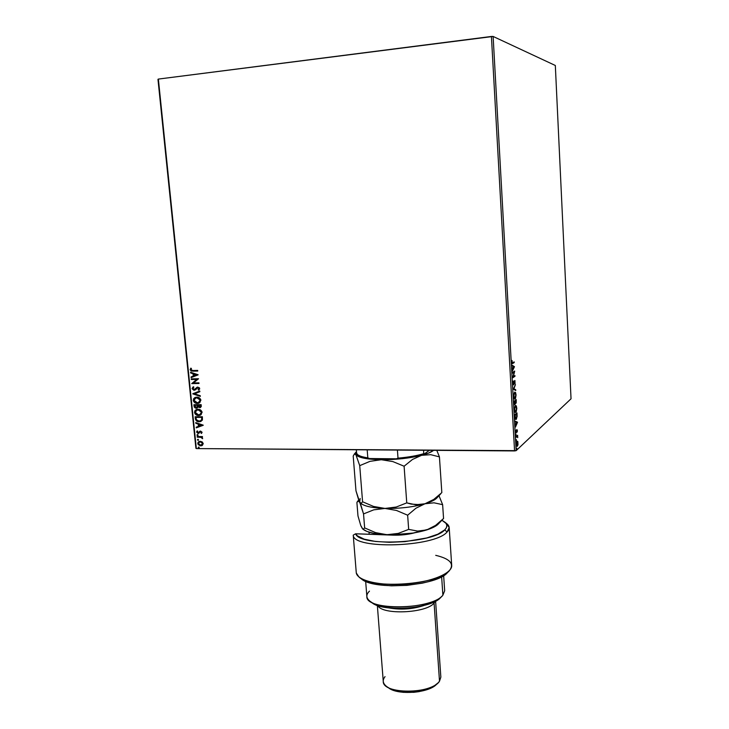 <?xml version="1.0" encoding="UTF-8"?>
<svg xmlns="http://www.w3.org/2000/svg" width="729" height="729" viewBox="0 0 729 729"><rect width="100%" height="100%" fill="white"/><g stroke="black" fill="none" stroke-linecap="round" stroke-linejoin="round"><path stroke-width="1.09" d="M196.347 448.581L158.366 79.078L491.419 36.459L514.565 450.932L196.347 448.581L516.15 450.65L493.123 36.45L555.325 65.473L571.035 398.79L516.15 450.65L571.035 398.79L555.325 65.473L493.123 36.45L516.15 450.65L514.565 450.932L491.419 36.459L493.123 36.45L158.366 79.078L196.347 448.581M202.197 441.911L200.265 441.3L198.534 441.847L197.796 443.041L198.142 444.553L200.256 445.802L202.352 445.392L203.245 443.587L202.197 441.911L199.236 441.464L197.787 443.56L200.73 445.838L201.815 445.665L203.245 443.587L202.197 441.911M197.158 436.543L197.222 437.163L201.186 437.373L202.671 438.512L201.723 437.181L202.498 437.181L202.434 436.562L197.158 436.543L197.222 437.163L200.821 437.272L202.571 438.73L201.723 437.181L202.498 437.181L202.434 436.562L197.158 436.543M202.097 432.261L200.375 431.085L197.887 432.78L197.204 430.866L196.611 431.942L198.006 433.436L200.675 431.696L201.414 432.16L200.976 433.09L201.459 433.454L202.097 432.261L200.584 431.076L198.188 432.826L197.258 432.069L197.723 431.222L197.204 430.866L196.62 432.142L198.279 433.445L200.42 431.741L201.45 432.297L200.976 433.09L201.459 433.454L202.097 432.261M195.326 418.656L196.657 421.07L200.165 421.654L202.343 420.15L202.38 416.742L195.135 416.769L195.326 418.656C195.819 420.806 197.094 421.836 199.172 421.745L200.685 421.526L202.434 419.904L202.38 416.742L195.135 416.769L195.326 418.656M193.905 404.713L194.315 407.147L195.563 408.131L197.185 408.04L198.042 406.937L200.01 407.666L201.259 406.582L201.149 404.65L193.905 404.713L194.069 406.335L196.32 408.24L198.042 406.937L200.275 407.602L201.149 404.65L193.905 404.713M192.775 393.751L200.311 396.385L200.247 395.701L194.534 393.788L199.837 391.728L199.773 391.045L192.784 393.86L200.311 396.385L200.247 395.701L194.534 393.788L199.837 391.728L199.773 391.045L192.775 393.751M191.317 379.508L196.721 379.417L191.736 383.6L199.008 383.481L198.944 382.853L193.513 382.944L198.525 378.752L191.253 378.88L191.317 379.508L191.499 378.88L191.317 379.508L196.721 379.417L191.736 383.6L199.008 383.481L198.944 382.853L193.513 382.944L198.525 378.752L191.253 378.88L191.317 379.508M192.839 370.523L191.171 370.232L191.399 368.455L190.807 368.145L190.132 369.712L191.198 371.034L197.741 371.061L197.677 370.423L192.839 370.523L190.87 369.694L191.399 368.455L190.807 368.145L190.132 369.712L192.83 371.161L197.741 371.061L197.677 370.423L192.839 370.523M198.115 374.752L190.579 372.264L190.643 372.947L193.057 373.749L193.294 376.046L191.053 376.939L191.126 377.622L198.133 374.852L190.579 372.264L190.643 372.947L193.057 373.749L193.294 376.046L191.053 376.939L191.126 377.622L198.115 374.752M194.652 389.532L192.802 388.53L193.878 387.227L193.458 386.725L192.064 388.584L193.85 390.261L195.445 389.86L197.951 387.71L198.917 388.338L198.133 389.632L198.634 390.115L199.646 389.049L199.427 387.801L197.295 387.163L194.023 389.651L192.821 388.648L193.878 387.227L193.458 386.725L192.064 388.584L192.93 387.108M196.721 397.159L194.862 397.597L193.486 398.954L193.786 401.725L196.739 403.392L199.828 402.654L200.83 399.857L198.589 397.505L195.545 397.323L193.267 400.339C193.96 402.454 195.336 403.483 197.395 403.429L198.643 403.255L200.885 400.221C200.174 398.116 198.789 397.095 196.721 397.159M197.96 409.27L196.101 409.689L194.725 411.047L195.017 413.799L197.969 415.475L201.058 414.746L202.051 411.967L199.819 409.616L196.702 409.443L194.506 412.423C195.19 414.528 196.566 415.557 198.625 415.512L199.956 415.32L202.115 412.332C201.404 410.236 200.019 409.215 197.96 409.27M203.227 425.162L195.727 422.583L195.8 423.257L198.197 424.087L198.434 426.356L196.201 427.185L196.274 427.859L203.245 425.271L195.727 422.583L195.8 423.257L198.197 424.087L198.434 426.356L196.201 427.185L196.274 427.859L203.227 425.162M197.468 434.584L196.948 435.213L197.96 435.486L197.677 434.612L196.921 435.095L197.796 435.587L198.124 435.104L197.468 434.584M197.96 439.332L197.431 439.961L198.27 440.334L198.37 439.459L197.404 439.842L198.288 440.325L197.96 439.332M198.744 447.059L198.224 447.688L199.236 447.961L198.953 447.087L198.197 447.57L199.09 448.053L198.744 447.059M517.708 441.373L516.97 441.382L516.451 443.305L517.098 446.358L518 444.608L517.827 441.628L517.107 441.218L516.433 444.49L517.171 446.358L517.909 445.054L517.708 441.373M516.032 436.671L516.068 437.354L517.262 436.507L517.718 437.664L517.617 435.249L516.032 436.671L516.068 437.354L517.153 436.498L517.718 437.664L517.617 435.249L516.032 436.671M517.38 430.474L516.834 429.6L516.132 432.188L515.868 430.192L516.023 432.862L516.934 430.21L517.226 431.996L517.38 430.474L516.888 429.536L516.159 432.197L515.868 430.192L516.159 432.908L516.934 430.21L517.226 431.996L517.38 430.474M514.92 416.778L515.403 419.193L516.478 418.993L516.989 412.915L514.811 414.692L514.92 416.778L516.178 419.339L517.107 416.459L516.989 412.915L514.811 414.692L514.92 416.778M514.063 401.278L514.792 404.786L515.385 402.864L515.768 403.401L516.205 402.8L516.25 399.592L514.063 401.278L514.911 404.723L515.385 402.864L515.895 403.347L516.25 399.592L514.063 401.278M513.389 389.086L515.749 390.498L515.713 389.742L513.927 388.757L515.43 384.611L513.389 389.204L515.749 390.498L515.713 389.742L513.927 388.757L515.43 384.611L513.389 389.086M512.505 373.23L514.155 372.136L512.76 377.786L514.966 376.282L514.929 375.581L513.289 376.702L514.692 371.207L512.469 372.528L512.505 373.23L514.155 372.136L512.76 377.786L514.966 376.282L514.929 375.581L513.289 376.702L514.683 371.061L512.469 372.528L512.505 373.23M512.706 362.814L512.113 362.532L512.004 360.463L512.214 363.662L514.209 362.586L514.173 361.885L512.405 362.951L512.004 360.463L512.378 363.68L514.209 362.586L514.173 361.885L512.706 362.814M514.437 366.651L512.059 365.156L512.87 366.405L512.387 371.125L514.446 366.769L512.059 365.156L512.87 366.405L512.387 371.125L514.446 366.769L513.927 366.66L514.437 366.651M513.006 383.363L513.772 384.812L514.874 381.203L515.057 383.791L514.911 380.502L513.79 384.019L513.38 380.985L513.006 383.363L513.717 384.857L514.838 381.194L515.057 383.791L514.829 380.492L513.681 384.156L513.38 380.985L513.006 383.363M514.692 392.12L513.763 394.836L514.1 398.426L514.683 399.155L515.467 398.553L516.059 395.091L515.585 392.53L514.692 392.12L513.735 396.458L514.838 399.164L516.041 394.671L514.692 392.12M515.43 405.515L514.51 408.276L514.847 411.839L515.43 412.541L516.205 411.912L516.797 408.422L516.323 405.889L515.43 405.515L514.483 409.898L515.558 412.55L516.779 408.012L515.43 405.515M517.499 422.182L515.166 421.152L515.959 422.237L515.494 427.021L517.508 422.301L515.166 421.152L515.959 422.237L515.494 427.021L517.508 422.301L516.861 422.629L516.989 422.182L517.499 422.182M516.059 434.347L516.077 435.523L516.059 434.347M516.351 439.623L516.387 440.79L516.351 439.623M516.825 448.198L516.843 449.374L516.825 448.198M157.965 79.315L195.91 448.317L157.965 79.315M513.681 362.195L514.209 362.586L512.132 363.58L513.681 362.195M512.077 365.502L513.927 366.66L512.077 365.502M513.909 367.052L512.988 368.519L512.879 366.559L513.909 367.052L513.225 368.51L513.116 366.559L513.909 367.052M514.127 371.435L513.945 372.136L514.127 371.435M514.437 375.918L514.966 376.282L512.806 377.412L514.437 375.918M513.644 372.145L512.487 372.911L513.644 372.145M514.583 380.693L514.747 381.194L514.583 380.693M513.562 384.192L513.334 384.721L513.125 384.192M513.508 388.812L515.713 389.742L515.23 390.206L513.508 388.812M515.066 398.344L514.537 399.082L515.066 398.344M514.692 392.813L515.822 394.872L514.847 398.444L513.963 396.266L514.3 392.767M513.963 396.266L514.164 393.915L515.057 392.731L515.758 394.252L515.613 397.232L514.565 398.353L513.963 396.266M515.768 399.966L515.795 400.458L515.768 399.966M515.722 402.7L515.521 403.21L515.722 402.7M514.729 404.066L514.091 401.797L515.148 401.169L514.865 404.03L514.328 401.797L515.148 401.169L514.638 401.169L515.148 401.169L515.203 402.353L514.701 404.039M514.082 401.597L514.638 401.169L514.082 401.597M515.312 402.69L515.367 400.996L514.856 400.996L515.558 400.458L516.068 400.458L515.859 402.663L515.367 400.996L516.068 400.458L514.865 401.169L516.068 400.458L515.695 402.681M515.786 411.73L515.257 412.459L515.786 411.73L514.474 409.689L515.476 406.208L514.966 406.208L515.685 406.108L516.56 408.222L515.786 411.73L515.057 411.411L514.692 409.361L515.166 406.6L515.795 406.108L516.232 406.6L516.533 409.507L515.786 411.73M515.685 406.108L514.966 406.208M516.506 413.307L516.533 413.78L516.506 413.307M516.834 414.263L516.879 416.259L515.667 419.339L516.178 419.339L515.585 419.403L516.15 418.637L515.002 417.744L514.874 415.949L516.806 413.78L514.829 414.983L516.806 413.78L516.779 417.198L516.014 418.738L514.838 415.202L516.834 414.236M515.184 418.719L515.813 418.765M515.175 421.38L516.989 422.182L515.175 421.38M516.979 422.683L516.077 424.269L515.968 422.337L516.979 422.683L516.305 424.26L516.196 422.337L516.979 422.683M516.041 432.197L516.506 432.397L515.895 432.661L516.041 432.197M517.125 435.678L517.654 435.933L516.642 436.489L517.125 435.678M517.863 442.968L517.344 445.556L516.424 444.298L516.724 441.902L517.317 441.81L517.882 443.259L517.909 445.054L516.888 446.221L517.39 446.239L516.907 446.239L516.642 443.432L517.253 441.829L517.863 442.94M516.624 445.647L517.134 445.647M197.741 370.988L192.83 371.161L190.132 369.712L190.925 368.209L190.406 369.867L191.445 370.961L197.741 370.988M191.363 377.531L191.053 376.939L193.54 375.973L193.303 373.667L190.643 372.947L190.834 372.346L193.303 373.667L193.54 375.973L191.299 376.857L191.363 377.531M196.602 374.761L193.832 374.004L196.602 374.761L194.014 375.763L196.602 374.761L194.014 375.763L193.832 374.004L196.602 374.761M198.999 383.408L191.736 383.6L196.967 379.335L191.563 379.435L196.967 379.335L191.982 383.518L198.999 383.408M195.891 388.375L197.021 387.336L195.891 388.375M198.37 389.541L199.19 388.439L198.133 389.632L198.826 389.988L198.133 389.632L198.634 390.115L199.7 388.521L197.851 387.081L196.784 387.418L197.368 387.145M192.793 387.227L192.565 389.231L194.443 390.197L192.064 388.584L194.196 390.279L197.641 387.746L199.19 388.439L197.687 387.737M197.732 387.719L198.188 387.628M198.352 387.637L199.154 388.256L198.926 389.113M197.267 387.19L196.484 387.855M195.891 388.584L195.226 389.25M200.293 396.221L192.784 393.86L200.293 396.221M195.099 397.515L193.732 398.872L193.677 400.977L195.891 403.037L198.999 403.128L197.632 403.337C195.572 403.392 194.196 402.362 193.504 400.257L195.427 397.36M195.855 397.906L196.766 397.715M197.295 397.706L199.946 399.064L200.047 401.515M199.892 401.725L198.643 402.554L200.147 400.257L198.334 402.663L197.331 402.8L194.005 400.312L195.819 397.925L197.03 397.706L195.755 397.943M196.794 397.788L200.384 400.166L196.794 397.788L198.862 398.353L200.092 399.957L199.81 401.606L198.361 402.654L196.274 402.672L194.142 400.895L194.488 398.763L196.794 397.788M200.502 407.511L198.279 406.846L200.247 407.575M197.149 408.058L196.32 408.24L194.069 406.335L194.151 404.704L194.743 407.338L196.921 408.149M196.848 407.465L195.199 407.192L194.707 405.333L197.641 405.215L194.944 405.242L197.395 405.306L196.876 407.465L197.687 406.527L197.641 405.215L197.45 406.618L196.256 407.611L194.707 405.333L197.641 405.215L197.632 406.746L196.903 407.456M200.138 406.937L200.703 405.196L199.582 407.064L198.142 405.297L200.703 405.196L200.575 406.7M198.142 405.297L200.703 405.196L198.142 405.297L200.466 405.278L200.402 406.718L198.58 406.7L198.142 405.297M200.311 415.184L198.862 415.421C196.803 415.466 195.436 414.437 194.743 412.332L196.602 409.479M196.338 409.598L194.761 411.612L195.263 413.707L197.559 415.257L200.311 415.193M198.261 409.798L201.623 412.414L201.122 413.826L199.937 414.619L201.614 412.268L198.261 409.798L200.603 410.564L201.614 412.268L199.637 414.728L198.561 414.883L195.244 412.395L196.985 410.044L198.261 409.798L196.93 410.062L198.006 409.807M201.004 421.398L199.409 421.654C197.331 421.745 196.055 420.715 195.563 418.564L197.195 421.143L201.004 421.398M200.603 420.833L201.951 419.485L201.933 417.28L201.714 419.576L200.293 420.952L199.108 421.125L196.365 419.731L195.937 417.398L201.933 417.28L196.183 417.298L201.933 417.28L201.742 419.968M201.559 420.223L200.903 420.706M203.245 425.262L196.274 427.859L196.438 427.103L196.511 427.768L203.245 425.262M198.671 426.255L198.434 423.986L195.8 423.257L195.992 422.674L198.434 423.986L198.671 426.255M201.723 425.116L198.971 424.351L201.723 425.116L199.145 426.091L198.971 424.351L201.723 425.116M201.031 431.604L201.623 433.299L200.976 433.09L201.687 432.197L200.493 431.714M199.008 433.281L198.279 433.445L196.62 432.142L197.267 430.912L197.049 432.607L199.008 433.281M198.634 432.707L199.792 431.267L198.981 432.516M197.322 434.612L197.942 435.505L196.921 435.095L197.349 434.593M202.489 437.081L201.723 437.181L202.489 437.081M202.215 438.329L201.049 437.172L197.222 437.163L197.413 436.543L197.459 437.063L199.236 437.072M200.138 437.081L201.778 437.427L202.261 438.202M198.434 440.252L197.404 439.842L197.832 439.341L198.434 440.252M198.279 442.266L198.142 443.97L199.126 445.173L202.079 445.547L200.73 445.838L197.787 443.56L199.063 441.546M201.742 444.982L202.835 443.478L200.666 445.219L198.434 443.56L199.555 442.029L201.277 441.911L202.534 442.74L202.817 443.87L201.915 444.909M200.329 441.92L202.835 443.478L200.329 441.92L202.498 443.196L201.678 445.009L199.956 445.118L198.525 443.943L198.762 442.53L200.329 441.92M199.227 447.971L198.197 447.57L198.616 447.068L199.227 447.971M194.014 375.763L193.832 374.004L196.365 374.834L194.014 375.763M198.561 414.883L196.493 414.309L195.381 412.978L195.427 411.293L197.003 410.035L199.6 410.199L201.322 412.067L200.785 414.036L198.561 414.883M201.696 417.371L201.651 419.786L200.466 420.888L198.033 420.988L196.32 419.631L195.937 417.398L201.696 417.371M199.145 426.091L198.971 424.351L201.486 425.217L199.145 426.091M357.966 454.905L358.103 455.014C359.798 456.573 363.598 457.748 369.494 458.532L396.385 458.805L398.007 458.149L397.414 450.066L398.007 458.149C408.24 457.238 416.833 455.743 423.786 453.666L415.384 456.245L396.385 458.805C407.693 457.885 417.034 456.263 424.387 453.93L429.39 450.303L424.387 453.93L423.786 453.666L423.549 450.258L423.786 453.666C416.833 455.743 408.24 457.238 398.007 458.149L396.385 458.805L369.494 458.532L367.808 457.848L367.188 449.848L367.808 457.848C362.459 457.047 358.987 455.917 357.401 454.44L356.599 453.092C357.055 455.188 360.791 456.773 367.808 457.848L362.149 457.047L358.048 454.96M356.335 449.766L356.599 453.092L356.335 449.766M445.054 522.283L441.911 520.233L446.048 523.395L446.85 525.454L446.43 527.623L444.772 529.837C433.363 543.606 359.206 546.768 355.615 533.792L353.237 535.141C353.036 549.702 434.584 547.224 447.032 532.052C449.82 529.19 449.902 526.529 447.269 524.087L445.054 522.283C447.542 524.607 447.451 527.122 444.772 529.837L447.032 532.052C434.584 547.224 353.036 549.702 353.237 535.141L356.29 572.985C357.538 580.749 380.374 586.116 406.035 584.02C431.705 582.015 452.536 573.167 451.698 565.385L449.192 527.559L447.032 532.052L444.772 529.837L437.874 534.175L426.766 537.956L404.959 541.638L389.459 542.312L375.344 541.447L364.218 539.168L357.292 535.779L355.615 533.792L397.578 535.168L406.691 534.421L414.673 532.799C408.03 534.567 400.859 535.35 393.141 535.15L355.615 533.792L353.237 535.141L356.29 572.985L358.868 576.885C370.961 589.743 439.623 584.704 449.711 570.215C454.422 563.654 449.766 558.687 435.714 555.334M365.657 581.314L366.86 596.477C365.357 610.911 432.37 609.982 442.886 595.192L442.785 595.311C433.864 607.539 380 611.503 369.384 600.696C365.985 597.68 366.013 594.49 369.475 591.119M370.368 601.443L371.599 602.364C381.677 612.588 432.361 608.87 440.845 597.279L441.92 596.185M377.349 605.425L383.254 681.36C382.433 694.391 431.614 694.4 439.505 681.223L434.083 603.011L433.336 602.263L434.083 603.011C426.775 613.217 382.087 615.221 377.832 605.599C382.087 615.221 426.775 613.217 434.083 603.011L439.505 681.223L438.576 682.335C430.484 692.103 395.692 694.664 386.261 686.18C382.707 683.228 382.306 680.048 385.049 676.64M424.105 605.444C412.732 609.189 401.141 610.036 389.35 607.995C401.141 610.036 412.732 609.189 424.105 605.444M387.199 686.846L388.347 687.666C397.114 695.53 429.208 693.179 436.726 684.112L437.172 683.62M442.886 595.192L441.637 576.748L442.886 595.192L444.672 590.763L443.642 575.582M446.367 523.349L449.192 527.559M369.175 534.284L369.011 532.161L369.175 534.284M447.615 572.374L440.608 577.277L429.253 581.478L422.337 583.154L407.019 585.36L391.345 585.834L377.257 584.53L366.423 581.633L361.11 578.598C372.738 590.9 438.038 586.107 447.743 572.238L448.727 571.226M440.936 597.169L436.115 600.869L428.543 604.122L418.865 606.628L407.976 608.123L396.895 608.478L386.662 607.649L378.223 605.735L372.328 602.929M435.14 601.389L434.083 603.011L435.14 601.389M439.505 681.223L440.845 677.132L435.605 601.152M437.746 683.128L432.47 687.274L428.625 689.051L419.12 691.63L413.835 692.313L403.292 692.331L398.462 691.657L390.653 689.124L387.974 687.365M355.114 453.948L358.75 456.682L367.762 458.851L381.276 459.726L391.746 459.507L402.481 458.65L417.334 456.308L428.534 453.101L433.6 450.331C431.486 452.098 427.476 453.757 421.572 455.315L430.711 454.677L439.432 456.883L441.829 492.622L433.819 499.401L424.943 503.775L420.369 504.687L411.211 504.104L406.755 502.873L404.103 466.223L412.496 459.452L421.572 455.315C409.543 458.277 396.111 459.744 381.276 459.726L392.849 461.585L404.103 466.223L406.755 502.873L396.284 507.019L384.958 508.441L373.54 506.436L362.577 501.762L359.725 465.649L369.986 461.348L381.276 459.726C366.979 459.425 358.522 457.748 355.916 454.723L359.725 465.649L362.577 501.762L361.265 503.356L360.509 503.156L358.786 500.24L355.971 490.79L353.201 456.062L354.394 454.012L355.916 454.723L356.481 451.615L355.524 453.629L359.725 465.649L369.986 461.348L381.276 459.726L392.849 461.585L404.103 466.223L412.496 459.452L421.572 455.315L430.711 454.677L439.432 456.883L436.799 450.358L439.432 456.883L441.829 492.622L433.819 499.401L424.943 503.775L415.767 504.76L406.755 502.873L396.284 507.019L384.958 508.441L373.54 506.436L362.577 501.762L361.265 503.356L359.679 502.126L355.971 490.79L353.201 456.062L354.394 454.012M440.799 493.743L437.263 497.561C435.377 499.793 431.267 501.862 424.943 503.775L433.992 502.81L442.631 504.659L438.995 495.711L442.631 504.659L443.56 518.492L435.587 525.39L429.053 529.081L413.079 533.063L392.047 534.794L382.105 534.439L373.54 533.282L366.96 531.441L362.842 529.09M439.323 522.784L433.609 527.222L426.766 529.919L417.635 531.086L408.668 529.391L398.234 533.409L386.944 534.712C374.779 534.157 366.76 532.298 362.878 529.117L360.809 525.691L357.975 515.932L356.9 502.481L358.13 500.923L360.573 503.192M358.13 500.923L359.679 502.126L360.582 504.04L363.534 513.918L373.731 509.844L384.958 508.441C372.455 507.985 364.345 506.245 360.618 503.238C364.345 506.245 372.455 507.985 384.958 508.441C399.702 508.669 413.024 507.12 424.943 503.775C413.024 507.12 399.702 508.669 384.958 508.441L396.467 510.455L407.648 515.203L415.958 508.204L424.943 503.775L433.992 502.81L442.631 504.659L443.56 518.492L435.587 525.39L426.766 529.919C432.789 527.978 436.789 525.855 438.767 523.55L443.56 518.492M438.093 496.094L438.093 496.094C437.136 498.827 432.762 501.388 424.943 503.775L415.958 508.204L407.648 515.203L408.668 529.391L398.234 533.409L386.944 534.712C401.633 535.068 414.91 533.464 426.766 529.919L417.635 531.086L408.668 529.391L407.648 515.203L396.467 510.455L384.958 508.441L373.731 509.844L363.534 513.918L364.637 527.896L363.306 529.208L362.541 528.871L361.292 526.302M363.306 529.208L364.637 527.896L375.563 532.626L386.944 534.712L375.563 532.626L364.637 527.896L363.534 513.918L359.679 502.126L360.162 498.481M357.474 501.434L356.9 502.481L357.975 515.932L360.809 525.691L362.541 528.871M515.777 402.7L515.275 402.7M514.756 404.066L514.291 404.076M361.11 578.598L359.989 577.742M356.107 452.053L354.276 454.103M358.723 500.076L357.766 501.124"/></g></svg>
